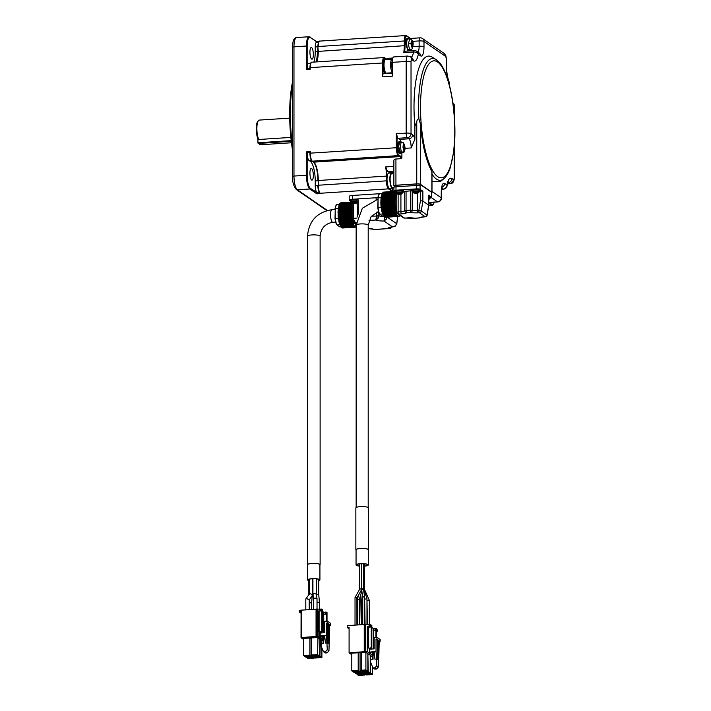 <?xml version="1.0" encoding="UTF-8"?>
<svg xmlns="http://www.w3.org/2000/svg" width="711" height="711" viewBox="0 0 711 711"><rect width="100%" height="100%" fill="white"/><g stroke="black" fill="none" stroke-linecap="round" stroke-linejoin="round"><path stroke-width="1.07" d="M392.232 73.189L383.451 73.757A3.884 1.111 86.3 0 0 382.562 76.85L382.562 62.977A6.808 1.946 -93.7 0 1 384.118 57.555A6.808 1.946 -93.7 0 1 384.553 57.698L385.975 58.675A15.553 4.444 86.3 0 0 386.971 58.995A15.553 4.444 86.3 0 0 388.153 58.311A3.884 1.111 86.3 0 0 387.726 59.422M413.304 60.719L411.882 59.742A3.884 3.635 124.6 0 0 410.371 56.773L411.793 57.751A3.884 3.635 124.6 0 1 413.304 60.719A19.437 5.555 86.3 0 0 418.29 54.267A3.884 2.462 -169.6 0 0 413.571 52.001L403.724 52.632L404.657 51.494A16.14 4.613 86.3 0 0 405.003 45.806L405.003 41.051L404.275 40.971A6.808 1.946 -93.7 0 1 405.83 35.55L319.843 41.087A6.808 1.946 -93.7 0 0 318.288 46.508L404.275 40.971L404.275 45.717L405.003 45.806M411.145 57.307A15.553 4.444 86.3 0 0 413.571 52.001A3.884 1.111 -93.7 0 1 414.317 50.632L405.021 51.228A3.884 1.111 86.3 0 0 404.657 51.494M411.882 59.742A2.915 0.835 86.3 0 0 411.029 61.999A3.884 0.818 180 0 0 406.177 61.457L392.232 62.355L392.232 76.228L382.562 76.85M392.232 62.355A6.808 1.946 -93.7 0 1 393.787 56.933L407.732 56.036A6.808 1.946 -93.7 0 0 406.177 61.457L406.177 133.099A3.884 0.818 -0 0 1 411.029 133.65L411.029 61.999M412.576 41.354L419.135 40.927A3.884 1.111 -93.7 0 1 420.014 37.834L410.469 38.447L406.594 35.781A0.587 0.542 124.6 0 1 406.825 36.225L410.371 38.67M449.21 84.369L449.21 83.143A3.884 2.8 -21.6 0 0 449.103 81.943C447.415 77.455 446.526 71.695 446.428 64.674A3.884 0.818 180 0 0 446.259 64.434L446.259 59.68A2.915 0.835 86.3 0 0 445.406 56.24A3.884 3.635 -55.4 0 0 443.895 53.281L422.476 38.51A3.884 3.635 124.6 0 1 423.987 41.478L423.987 46.793A11.66 3.333 -93.7 0 1 420.574 55.849L418.29 54.267A3.884 3.635 -55.4 0 0 416.779 51.308A3.884 3.884 0 0 0 414.317 50.632M431.995 172.222L431.87 171.493A60.062 17.162 -93.7 0 1 420.397 123.883L418.912 119.021C417.997 118.684 417.277 119.51 416.753 121.51L414.895 126.345L414.895 139.214L411.18 147.95L405.101 148.341M414.895 126.345A63.67 18.193 -93.7 0 1 432.217 57.147L436.012 59.484A61.03 17.437 -93.7 0 0 418.903 119.013M431.995 174.186A61.03 17.437 -93.7 0 0 436.403 179.065A61.03 17.437 -93.7 0 0 443.7 178.87L440.233 181.678L431.995 181.421M401.884 152.785L401.884 158.029A16.14 4.613 86.3 0 0 400.293 156.002L398.871 155.025A6.221 1.778 -93.7 0 1 397.049 147.692L397.049 135.819L396.32 133.739L406.177 133.099A3.884 1.111 -93.7 0 0 407.314 137.685A3.884 3.635 -55.4 0 0 411.029 133.65L412.62 134.743A11.66 3.333 -93.7 0 1 414.895 139.214M393.992 161.201C393.592 159.939 394.241 159.211 395.929 159.015L401.324 158.669L401.884 158.029M394.303 186.211L393.992 185.998A2.915 0.613 -0 0 1 393.867 185.82A2.915 0.613 -0 0 1 395.929 185.233L416.753 183.891L416.753 121.51M397.049 135.819A3.884 1.111 86.3 0 0 398.018 138.281L407.314 137.685L408.905 138.787A7.777 2.222 -93.7 0 1 411.18 147.95M389.912 173.004A7.777 2.222 86.3 0 0 389.53 172.631L387.877 171.493A7.777 2.222 -93.7 0 1 386.393 168.649A15.944 4.55 -93.7 0 1 386.917 176.15L386.429 176.097A15.553 4.444 86.3 0 0 385.629 166.934L386.393 168.64M428.751 202.511L437.789 201.933A3.884 1.111 -93.7 0 1 437.541 201.853A3.884 3.635 -55.4 0 0 441.255 197.809L431.995 191.428M437.789 201.933A3.884 3.884 0 0 0 441.424 198.049A3.884 0.818 180 0 0 441.255 197.809L441.255 192.494A11.66 3.333 -93.7 0 1 444.668 183.438L446.952 185.02A3.884 2.462 10.4 0 1 447.059 185.962L448.419 181.829L447.219 182.292M441.629 189.259L443.486 189.135A3.884 1.111 -93.7 0 1 443.237 189.055L441.638 189.162M454.382 116.897L454.382 105.886A3.884 0.818 180 0 0 454.213 105.646L454.213 114.667M401.057 142.12A7.777 2.222 86.3 0 0 399.609 139.383L398.018 138.281M431.559 192.717A2.915 0.613 180 0 0 431.995 192.388A2.915 0.613 180 0 0 431.87 192.21L420.397 184.3A2.915 0.613 180 0 0 416.753 183.891M447.983 182.629L448.223 182.611A3.884 3.635 -55.4 0 0 451.938 178.568A19.437 5.555 86.3 0 0 446.952 185.02A3.884 3.635 124.6 0 1 443.237 189.055L441.815 188.077M454.382 105.886A3.884 3.884 0 0 0 452.889 102.819A3.884 3.635 124.6 0 1 454.213 105.646L453.183 104.935M446.259 64.434A19.437 5.555 86.3 0 0 449.21 83.143A3.884 0.818 0 0 1 449.379 83.383A3.884 3.884 0 0 0 449.103 81.943M412.922 46.65L419.135 46.251L419.135 40.927A3.884 0.818 0 0 1 423.987 41.478L445.406 56.24M409.42 50.943A7.777 2.222 86.3 0 0 409.669 49.574M316.91 41.771L318.608 42.118M318.59 42.145L316.555 42.269A5.83 1.662 86.3 0 0 315.231 46.917L315.231 51.672L317.879 51.494M313.827 62.079A16.522 4.719 86.3 0 0 315.231 51.672M307.294 68.887A5.83 1.662 -93.7 0 1 308.601 63.395L310.636 63.261M309.952 68.727L310.334 69.145L306.432 69.402L309.934 68.736L309.925 67.741L309.925 68.718L307.108 68.896M309.934 52.161A5.83 1.662 86.3 0 0 312.013 59.155A5.83 1.662 86.3 0 0 313.302 53.227A5.83 1.662 86.3 0 0 311.267 47.513A5.83 1.662 86.3 0 0 309.934 52.161M309.925 152.35L307.294 152.625A5.83 1.662 86.3 0 0 308.983 160.437L310.396 161.415A16.522 4.719 -93.7 0 1 315.231 180.896L315.231 185.642A5.83 1.662 86.3 0 0 317.213 192.637L310.396 188.397A11.083 3.164 -93.7 0 1 307.161 175.333L307.161 152.527L306.432 151.878L310.334 151.621L310.334 153.149L397.049 147.692M309.952 153.229L310.334 151.621M292.603 84.405A68.043 19.437 86.3 0 0 290.31 113.813A68.043 19.437 86.3 0 0 292.603 146.386M349.901 200.875L349.412 200.538A4.861 1.022 -0 0 1 349.199 200.235L349.199 196.432A4.861 1.022 0 0 1 352.638 195.454L379.576 193.721M309.934 173.102A5.83 1.662 86.3 0 0 312.013 180.096A5.83 1.662 86.3 0 0 313.302 174.168A5.83 1.662 86.3 0 0 311.267 168.454A5.83 1.662 86.3 0 0 309.934 173.102M309.925 152.456L307.294 152.625M292.603 150.616A67.065 19.161 -93.7 0 1 292.603 81.578M392.303 191.552L388.419 188.868L320.279 193.259A6.808 1.946 -93.7 0 1 318.288 185.233L317.879 185.349C317.844 188.815 318.528 191.419 319.95 193.17A0.587 0.542 -55.4 0 0 320.279 193.259L320.128 193.241M319.683 192.939L317.213 193.099L316.83 193.819L309.845 189.002L297.385 189.801A11.66 3.333 -93.7 0 1 293.972 176.052L306.432 175.253L306.432 151.878M386.917 176.15L386.917 180.905L386.429 180.852L386.429 176.097L318.288 180.487L318.288 185.233L386.429 180.852A6.808 1.946 -93.7 0 0 388.419 188.868L388.793 188.468L392.89 191.295A5.83 1.662 -93.7 0 1 392.063 188.451M392.89 191.295L393.13 192.121M317.213 192.637L319.337 192.503M290.861 137.419L258.751 139.489A10.692 3.057 -93.7 0 1 256.875 128.602A10.692 3.057 -93.7 0 1 258.431 120.63A10.692 3.057 -93.7 0 1 259.311 120.088L289.706 118.133M258.751 139.489L257.933 138.743A9.723 2.773 -93.7 0 1 256.236 129.402A9.723 2.773 -93.7 0 1 257.649 121.617L258.431 120.63M257.933 138.743L257.933 142.769L291.208 140.627M257.933 142.769L260.03 144.786L291.466 142.76M291.288 141.32L258.102 143.453M407.332 38.67C406.301 38.287 405.732 39.798 405.634 43.193L407.705 50.188L408.265 50.01C406.07 48.846 406.07 36.741 408.265 38.607L408.585 38.927M431.897 202.315L432.83 202.253M384.704 73.668A7.777 2.222 -93.7 0 1 382.794 65.092A7.777 2.222 -93.7 0 1 384.562 58.649L385.495 58.586A7.777 2.222 -93.7 0 1 385.993 58.746A7.777 2.222 -93.7 0 1 386.633 59.493M409.269 49.601L408.638 50.126M406.959 38.545L408.265 38.607M385.638 73.615A7.777 2.222 -93.7 0 1 383.727 65.03A7.777 2.222 -93.7 0 1 385.495 58.586M408.265 49.53C406.461 48.624 406.141 38.741 407.918 38.972L409.776 38.856L408.558 43.113C408.656 46.348 409.172 48.446 410.123 49.415L408.265 49.53M392.232 72.255A6.808 1.946 -93.7 0 1 390.579 64.737A6.808 1.946 -93.7 0 1 392.125 59.137L385.558 59.564A6.808 1.946 86.3 0 0 384.02 65.723A6.808 1.946 86.3 0 0 385.993 73.002A6.808 1.946 86.3 0 0 386.429 73.144L392.232 72.771M392.232 69.189A5.901 1.689 -93.7 0 1 392.294 60.755M411.198 43.024L411.776 41.309L412.193 41.602L412.762 43.913L412.193 46.828L411.198 44.224L411.776 42.18M412.504 45.122L411.776 45.984M410.905 44.029L412.762 43.913M399.378 141.889C398.347 141.507 397.778 143.018 397.68 146.413C397.778 149.941 398.347 152.234 399.378 153.292L400.684 153.345L398.604 146.35L399.938 141.702L400.631 142.147M431.559 193.845L431.559 192.361A2.72 0.578 180 0 0 431.444 192.192L420.077 184.362A2.72 0.578 180 0 0 416.682 183.98L396.231 185.295A2.72 0.578 180 0 0 394.303 185.847L394.303 187.073M401.315 152.821L400.684 153.345M420.272 190.957L422.867 191.223L420.077 189.304A2.915 0.613 180 0 0 416.442 188.895L395.991 190.21A2.915 0.613 180 0 0 393.921 190.797A2.915 0.613 180 0 0 394.054 190.975L394.605 191.357M422.867 191.223L422.867 201.106L421.268 211.025L418.859 210.438L420.441 200.671L422.867 201.106L428.662 205.106L428.662 195.223L431.444 197.134A2.915 0.613 0 0 1 431.568 197.311A2.915 0.613 0 0 1 430.866 197.711M403.27 142.484L405.11 148.164C404.79 151.514 403.928 153.034 402.515 152.741L400.657 152.865C398.711 153.318 397.982 141.987 399.964 142.191L403.27 142.484L404.026 143.96C405.314 147.061 405.314 149.283 404.026 150.616L402.168 152.634C400.151 151.567 400.151 140.467 402.168 142.182M393.921 190.797L393.921 187.375A2.915 0.613 -0 0 1 395.991 186.789L416.442 185.473A2.915 0.613 0 0 1 420.077 185.882L420.077 184.362M431.444 197.134L431.444 193.712A2.915 0.613 0 0 1 431.568 193.899L431.568 197.311M403.91 191.748A5.635 1.191 180 0 0 404.746 191.357L411.456 190.788M420.663 190.566L420.663 189.997A4.666 0.987 180 0 0 420.459 189.704A4.666 0.987 180 0 0 414.637 189.055A4.666 0.987 180 0 0 411.331 189.997L411.331 190.566A4.666 0.987 -0 0 1 414.637 189.624A4.666 0.987 0 0 1 420.459 190.272A4.666 0.987 0 0 1 420.663 190.566A4.666 0.987 0 0 1 419.401 191.232M403.937 191.641L403.937 191.072A4.666 0.987 180 0 0 403.732 190.779A4.666 0.987 180 0 0 397.902 190.13A4.666 0.987 180 0 0 394.605 191.072L394.605 191.641A4.666 0.987 -0 0 1 397.902 190.699A4.666 0.987 -0 0 1 403.732 191.357A4.666 0.987 0 0 1 403.937 191.641A4.666 0.987 0 0 1 402.666 192.317M428.626 205.337L427.062 215.024A1.946 1.813 124.6 0 1 425.231 216.731L420.13 217.522M428.751 196.787A4.666 0.987 -0 0 1 430.688 197.329A4.666 0.987 0 0 1 430.893 197.614L430.893 197.045A4.666 0.987 180 0 0 430.688 196.76A4.666 0.987 180 0 0 428.751 196.218M412.22 191.135L412.22 210.26L410.345 210.172L410.345 190.788M396.747 193.934L396.747 212.162A1.946 1.946 0 0 0 397.591 213.762A1.946 1.813 -55.4 0 1 396.836 212.278L398.124 211.771A1.946 0.551 86.3 0 0 398.693 214.064L401.484 213.887A1.946 0.551 -93.7 0 1 400.915 211.594L398.124 211.771L398.124 194.236M406.061 191.063L406.061 210.447L404.746 210.74L404.746 191.357M412.602 191.232A4.666 0.987 0 0 1 411.536 190.85A4.666 0.987 -0 0 1 411.331 190.566M395.867 192.317A4.666 0.987 0 0 1 394.809 191.926A4.666 0.987 -0 0 1 394.605 191.641L383.016 192.37L382.874 192.939M428.751 195.338L428.751 205.212L427.151 215.14L421.268 211.025A1.946 1.813 124.6 0 1 419.428 212.731L425.231 216.731A1.946 0.551 -93.7 0 0 425.356 216.766A1.946 1.946 0 0 0 427.151 215.14L427.027 215.22M430.893 197.614A4.666 0.987 0 0 1 429.631 198.289M414.824 218.206A1.946 0.551 -93.7 0 1 414.709 218.259A1.946 0.551 -93.7 0 1 414.584 218.224A1.946 1.28 100.8 0 1 414.22 218.233L404.497 218.064A1.946 1.813 124.6 0 1 403.395 217.762A1.946 1.946 0 0 0 404.621 218.099A1.946 0.551 86.3 0 0 404.737 218.046M403.395 217.762L397.591 213.762A1.946 1.813 -55.4 0 0 398.693 214.064L404.497 218.064A1.946 0.551 86.3 0 0 404.621 218.099L407.972 217.886M399.164 214.846L398.933 214.864A0.587 0.542 124.6 0 1 398.604 214.775L399.458 215.362A0.587 0.542 -55.4 0 0 399.786 215.451L400.017 215.433M396.747 211.176A9.136 2.613 -93.7 0 1 395.2 202.013A9.136 2.613 -93.7 0 1 396.747 194.974M398.373 214.331L398.373 214.304A0.587 0.542 124.6 0 0 398.604 214.775M418.219 212.802A1.946 0.551 86.3 0 1 417.65 210.509A5.635 1.191 0 0 1 412.22 210.26A1.946 1.28 100.8 0 1 410.914 212.465A7.581 1.6 180 0 0 418.219 212.802L419.428 212.731A1.946 0.551 -93.7 0 1 418.859 210.438L417.65 210.509L417.65 193.081M401.484 213.887A7.581 1.6 180 0 0 406.63 212.74A1.946 1.849 -130.5 0 1 404.746 210.74A5.635 1.191 180 0 1 400.915 211.594L400.915 194.156M412.602 191.712A3.404 0.72 180 0 1 415.5 191.01A3.404 0.72 180 0 1 419.25 191.508A3.404 0.72 180 0 1 419.401 191.712L419.401 190.566A3.404 0.72 180 0 0 419.25 190.352A3.404 0.72 180 0 0 415.5 189.855A3.404 0.72 180 0 0 412.602 190.566L413.127 192.663L413.998 193.01A2.728 0.578 0 0 1 413.678 192.921L413.651 192.912A2.755 0.578 -0 0 1 413.367 192.779A2.755 0.578 -0 0 1 413.251 192.637L413.278 192.645A2.728 0.578 0 0 1 414.575 192.13L414.566 192.112A2.755 0.578 0 0 1 415.873 192.032L415.882 192.05A2.728 0.578 0 0 1 418.326 192.326L418.352 192.308A2.755 0.578 0 0 1 418.637 192.441A2.755 0.578 0 0 1 418.663 192.468A2.755 0.578 0 0 1 418.752 192.583L417.872 191.899M395.867 192.797A3.404 0.72 180 0 1 398.764 192.086A3.404 0.72 180 0 1 402.524 192.583A3.404 0.72 180 0 1 402.666 192.797L402.666 191.641A3.404 0.72 180 0 0 402.524 191.428A3.404 0.72 180 0 0 398.764 190.93A3.404 0.72 180 0 0 395.867 191.641L396.391 193.739L397.262 194.085A2.728 0.578 0 0 1 396.942 193.996L396.916 193.987A2.755 0.578 -0 0 1 396.631 193.854A2.755 0.578 -0 0 1 396.516 193.712L396.542 193.721A2.728 0.578 -0 0 1 397.849 193.205L397.84 193.196A2.755 0.578 0 0 1 399.138 193.108L399.138 193.108A2.728 0.578 0 0 1 401.591 193.401L401.617 193.383A2.755 0.578 0 0 1 401.902 193.516A2.755 0.578 0 0 1 401.937 193.543A2.755 0.578 0 0 1 402.017 193.659L401.137 192.974M423.436 216.846A7.581 1.6 180 0 0 418.868 217.948A1.946 0.551 86.3 0 0 418.992 217.984L414.709 218.259A1.946 1.946 0 0 1 414.22 218.233A1.946 1.28 100.8 0 1 413.909 218.108M407.865 217.842A7.581 1.6 180 0 1 414.584 218.224L418.868 217.948A1.946 1.849 49.5 0 0 420.085 217.557A1.946 1.946 0 0 1 418.992 217.984A1.946 0.551 86.3 0 0 419.09 217.939M428.751 198.289A3.404 0.72 180 0 1 429.48 198.556A3.404 0.72 180 0 1 429.631 198.769L429.631 197.614A3.404 0.72 180 0 0 429.48 197.4A3.404 0.72 180 0 0 428.751 197.134M403.821 148.883L403.244 147.444L403.821 144.529L404.808 147.133L404.239 150.048L403.821 148.883M403.244 146.244L403.821 145.399M404.55 148.341L404.239 149.177M399.538 215.406L398.782 216.455L396.996 215.22L394.649 207.585L394.25 199.213L395.814 192.299M382.011 193.872L395.405 193.01L381.967 193.987L381.869 194.983L395.254 194.121M402.95 147.248L404.808 147.133M398.782 216.455L385.318 217.202M383.549 192.157L394.605 191.437L383.496 192.343M382.34 193.854L382.482 192.965L395.272 192.148L382.482 192.965M391.21 215.593L383.593 216.091L382.98 214.909L381.558 210.172L380.847 204.128L381.016 198.218L381.869 194.983M384.216 216.811L397.565 215.948L384.198 216.819L383.958 216.064M384.162 216.802L397.538 215.886M398.16 216.357L384.802 217.237L384.615 216.793M417.117 192.663L417.117 193.134A2.755 0.578 0 0 1 416.131 193.188L416.122 193.196A8.967 2.56 86.3 0 1 415.864 193.232L415.766 192.032M401.137 193.552L401.137 193.943A8.967 8.39 -55.4 0 0 401.991 193.676L402.017 193.659M400.382 194.219A2.755 0.578 0 0 1 399.395 194.272L399.031 193.108M428.751 199.427A2.755 0.578 0 0 1 428.857 199.489A2.755 0.578 0 0 1 428.893 199.515A2.755 0.578 0 0 1 428.973 199.631L428.102 198.947M416.131 193.188L415.864 192.263M413.811 192.761L413.651 192.912A8.967 8.39 -55.4 0 0 414.522 193.081L415.864 193.232A8.994 8.994 0 0 1 413.998 193.01M414.575 192.13A8.967 2.56 86.3 0 0 414.842 192.53L414.131 192.814A8.967 8.39 124.6 0 1 413.278 192.645M414.842 192.086L414.131 192.814M418.326 192.326A8.967 8.39 -55.4 0 1 417.473 192.592L416.139 192.45A8.967 2.56 -93.7 0 1 415.882 192.05M417.872 192.477L417.872 192.868A8.967 8.39 -55.4 0 0 418.726 192.592A2.728 0.578 0 0 1 418.006 193.01A2.728 0.578 0 0 1 417.419 193.108A8.967 2.56 86.3 0 1 417.286 193.143A8.994 8.994 0 0 0 418.006 193.01L419.401 191.712M417.161 193.152L417.872 192.868L417.161 193.152A8.967 2.56 86.3 0 0 417.286 193.143M397.849 193.205A8.967 2.56 86.3 0 0 398.107 193.605L397.396 193.89A8.967 8.39 124.6 0 1 396.542 193.721M398.107 193.161L397.396 193.89M401.591 193.401A8.967 8.39 -55.4 0 1 400.746 193.676L399.404 193.525A8.967 2.56 -93.7 0 1 399.147 193.125M400.426 194.227L401.137 193.943L400.426 194.227A8.967 2.56 86.3 0 0 400.551 194.219A8.967 2.56 86.3 0 0 400.693 194.192A2.728 0.578 0 0 0 401.271 194.085A2.728 0.578 0 0 0 401.991 193.676M396.942 193.996A8.967 8.39 -55.4 0 0 397.796 194.165L399.129 194.307A8.967 2.56 86.3 0 0 399.138 194.307A8.967 2.56 86.3 0 0 399.386 194.272M382.394 193.463L379.656 193.641A11.66 3.333 -93.7 0 0 379.434 193.881A11.66 3.333 -93.7 0 0 378.074 197.845L394.649 196.796M382.829 213.967L379.656 214.162A11.66 3.333 86.3 0 1 378.074 207.781L378.074 197.845L377.817 207.799L381.256 207.576M377.817 207.799A11.278 3.217 -93.7 0 0 379.31 213.824L382.625 216.215L383.976 216.126M379.274 194.094A11.278 3.217 86.3 0 0 379.123 194.272A11.278 3.217 86.3 0 0 377.817 198.031M356.051 550.074A6.319 1.333 0 0 1 355.856 549.745L355.856 507.93A6.319 1.333 0 0 1 360.086 506.676A6.319 1.333 0 0 1 367.107 507.103A6.319 1.333 -0 0 1 368.494 507.93L368.494 549.745A6.319 1.333 -0 0 1 368.298 550.074M355.856 549.745A6.319 1.333 0 0 1 360.086 548.483A6.319 1.333 0 0 1 367.107 548.91A6.319 1.333 -0 0 1 368.494 549.745M359.73 566.125A6.123 1.289 -0 0 1 357.402 565.752A6.123 1.289 0 0 1 356.051 564.943L356.051 549.745A6.123 1.289 0 0 1 360.148 548.528A6.123 1.289 0 0 1 366.956 548.936A6.123 1.289 0 0 1 368.298 549.745L368.298 564.943A6.123 1.289 -0 0 1 364.627 566.125M356.051 564.943A6.123 1.289 0 0 1 360.148 563.725A6.123 1.289 0 0 1 366.956 564.134A6.123 1.289 -0 0 1 368.298 564.943M359.73 566.018A5.635 1.191 -0 0 1 357.784 565.689A5.635 1.191 0 0 1 356.54 564.943A5.635 1.191 0 0 1 360.308 563.823A5.635 1.191 0 0 1 366.574 564.205A5.635 1.191 -0 0 1 367.818 564.943A5.635 1.191 -0 0 1 364.627 566.018M363.33 590.068L364.583 589.792M363.49 563.787L363.49 589.135L364.627 597.196L363.463 596.813L362.726 597.364L361.588 589.286L362.334 588.735C363.552 588.841 363.712 589.143 362.814 589.65M359.73 589.117L360.406 588.868C361.641 589.232 361.855 589.535 361.028 589.775M361.632 589.561L356.931 598.022M362.832 589.401L364.014 589.392M359.775 600.946L361.597 601.097M367.471 600.715L369.293 600.333M364.627 597.196L364.627 624.294M355.029 625.12L355.029 597.578L355.696 597.32C356.94 597.693 357.153 597.995 356.327 598.235M356.931 624.996L356.904 598.067M365.116 599.106L366.938 598.706M357.42 599.32L359.242 599.489M371.826 627.449L373.159 628.364L373.346 630.39L373.346 648.93M376.519 637.323L376.519 628.72L373.159 628.364M376.519 631.181L377.123 631.599L377.123 629.697L376.519 629.279M349.092 628.808L347.235 627.52L347.235 625.627L364.236 624.525M365.17 624.258L365.17 651.623L364.236 651.676L364.236 624.311L369.169 624.214L371.826 625.484L371.826 647.339A0.969 0.907 124.6 0 1 370.902 648.352L368.654 648.068L368.654 627.155L367.311 626.231L367.311 651.694L369.693 653.338A1.36 1.271 124.6 0 1 371 651.925L376.021 651.605L376.759 659.053L374.901 659.168L374.155 651.72M369.693 648.423L369.693 653.338L373.035 655.649M372.2 652.36L372.2 655.062A1.36 1.271 124.6 0 1 373.319 653.676M373.159 630.266L375.026 630.142L373.346 630.39M375.026 628.248L375.026 630.142M375.212 628.373L375.212 630.275M375.95 637.358L375.95 628.328M377.123 631.599L376.519 631.635M373.035 657.32L372.564 657.355M364.236 651.676L349.092 652.867L349.092 627.404L347.235 627.52M365.454 624.454L365.17 651.623M367.311 651.694L365.454 651.818M367.311 626.231L369.169 626.115L369.169 624.214M370.52 625.138L370.52 627.04L369.169 626.115M370.902 648.352L368.654 648.068M370.333 647.952A0.969 0.907 -55.4 0 0 371.258 646.948L371.258 625.093M370.52 627.04L368.654 627.155M349.092 652.867L351.794 654.733M368.254 653.898L370.218 655.249L370.218 672.917L368.254 671.566L367.863 653.622L367.863 671.3L365.898 669.949L361.348 670.242L361.348 652.565L358.202 652.769L358.202 670.446L351.794 670.855L351.794 653.178L358.202 652.769M372.564 659.319L372.564 656.866L370.218 655.249M361.348 652.565L365.898 652.271L367.863 653.622M369.72 648.423A0.969 0.907 124.6 0 0 370.627 649.099L374.155 648.876L374.155 637.474L376.946 637.287L380.127 639.482L380.127 641.384L379.203 641.446L378.821 657.08M373.319 654.502A1.36 1.271 -55.4 0 0 372.875 655.533M376.946 637.287L376.946 639.189L376.021 639.251L376.021 651.605M370.475 649.099A0.969 0.907 124.6 0 1 370.378 648.681L369.978 648.405M374.208 652.236L371 651.925M370.378 653.809A1.36 1.271 124.6 0 1 371.684 652.396M370.609 655.515L370.609 673.193L372.564 674.543L372.564 666.829M372.564 674.543L366.147 674.952L364.192 673.308M364.867 674.072L364.867 675.041L358.451 675.45L357.064 674.49L357.064 673.77M354.14 672.179L356.104 673.832L362.512 673.415L362.512 672.446M351.794 670.855L353.749 672.206L360.166 671.797L360.166 670.828M365.898 669.949L365.898 652.271M378.821 658.128L378.252 657.737L378.252 640.096L377.328 640.149L377.328 659.444L377.897 659.835L378.821 658.128L378.821 640.487L380.127 641.384M376.946 639.189L378.252 640.096M378.67 658.404L378.465 666.971L376.759 665.798L376.759 659.053M377.328 640.149L376.021 639.251M368.254 671.566L361.837 671.984L363.801 673.335L370.218 672.917M368.44 672.295A2.524 0.533 -0 0 1 368.556 672.455A2.524 0.533 -0 0 1 366.396 672.979A2.524 0.533 -0 0 1 363.605 672.606A2.524 0.533 0 0 1 363.499 672.455A2.524 0.533 0 0 1 365.65 671.922A2.524 0.533 0 0 1 368.44 672.295M361.837 671.424L361.837 671.984M370.609 673.193L364.192 673.601M370.795 673.912A2.524 0.533 -0 0 1 370.902 674.072A2.524 0.533 -0 0 1 368.751 674.597A2.524 0.533 -0 0 1 365.961 674.224A2.524 0.533 0 0 1 365.854 674.072A2.524 0.533 0 0 1 368.005 673.548A2.524 0.533 0 0 1 370.795 673.912M363.481 673.113L363.481 674.081L358.353 673.681M364.867 675.041L363.481 674.081M357.064 674.49L358.353 673.975M363.099 674.41A2.524 0.533 -0 0 1 363.205 674.57A2.524 0.533 -0 0 1 361.055 675.095A2.524 0.533 -0 0 1 358.264 674.721A2.524 0.533 0 0 1 358.157 674.57A2.524 0.533 0 0 1 360.308 674.037A2.524 0.533 0 0 1 363.099 674.41M362.512 673.415L360.557 672.064L360.557 671.095M354.14 672.473L360.557 672.064M360.744 672.793A2.524 0.533 -0 0 1 360.859 672.944A2.524 0.533 -0 0 1 358.7 673.477A2.524 0.533 -0 0 1 355.909 673.104A2.524 0.533 0 0 1 355.802 672.944A2.524 0.533 0 0 1 357.953 672.419A2.524 0.533 0 0 1 360.744 672.793M358.202 670.446L360.166 671.797M358.397 671.166A2.524 0.533 -0 0 1 358.504 671.326A2.524 0.533 -0 0 1 356.353 671.851A2.524 0.533 -0 0 1 353.563 671.477A2.524 0.533 0 0 1 353.447 671.326A2.524 0.533 0 0 1 355.607 670.802A2.524 0.533 0 0 1 358.397 671.166M360.059 652.654L360.059 670.749L361.348 670.242M360.059 670.749L363.303 671.593L367.863 671.3M366.094 670.677A2.524 0.533 -0 0 1 366.201 670.828A2.524 0.533 -0 0 1 364.05 671.353A2.524 0.533 -0 0 1 361.259 670.988A2.524 0.533 0 0 1 361.144 670.828A2.524 0.533 0 0 1 363.303 670.304A2.524 0.533 0 0 1 366.094 670.677M374.493 655.107L373.035 655.204L373.035 659.293L370.618 659.444L370.618 662.297L373.035 667.94L374.741 669.113L376.599 668.989L378.465 666.971M374.155 644.513L373.444 648.921M377.328 659.444L378.252 657.737M373.035 667.94L374.901 667.816L376.599 668.989M374.901 667.816L376.759 665.798M373.319 652.289L373.319 655.187M392.463 188.424L389.797 188.593A7.777 2.222 -93.7 0 1 387.024 179.27A7.777 2.222 -93.7 0 1 388.801 173.075L391.477 172.906M392.73 173.795L391.592 172.889C390.508 173.093 389.921 175.164 389.815 179.092C390.063 184.789 390.988 187.9 392.588 188.433L393.601 187.375M393.867 173.724L391.654 173.866A6.808 1.946 86.3 0 0 390.152 180.781A6.808 1.946 86.3 0 0 392.525 187.446L393.93 187.357M349.199 200.235A4.861 1.022 -0 0 1 352.638 199.258L377.888 197.631M356.149 225.698A0.587 0.542 124.6 0 1 355.633 225.156L355.633 223.458L356.993 223.307M353.678 221.636A9.527 2.72 86.3 0 0 355.624 224.054M358.611 214.127L358.033 198.911L357.002 199.32M356.958 199.782A3.884 0.818 180 0 0 352.647 199.471A3.884 0.818 180 0 0 349.892 200.253L349.892 200.822A3.884 0.818 -0 0 1 352.647 200.04A3.884 0.818 -0 0 1 356.975 200.36M376.137 199.587L376.066 197.747L377.843 197.889M396.738 223.583L395.44 225.867L392.41 226.827L395.254 226.142A1.555 0.773 -123.3 0 0 395.44 225.867M371.444 216.162L378.661 216.037L378.679 215.531L376.741 215.513L375.755 220.037A8.265 1.742 180 0 0 383.958 220.997L392.41 226.827A8.265 1.742 180 0 0 388.144 228.587L374.19 229.582L372.742 229.191M373.844 229.306L372.724 229.182M356.264 222.756L354.025 221.903L352.105 218.606L352.105 203.337M356.149 226.649L355.384 227.067L354.194 225.911L352.185 220.206L351.394 212.118L352.105 206.11L338.712 206.981L339.209 204.564L352.105 203.737L339.209 204.564M350.381 201.222A3.884 0.818 0 0 1 350.061 201.062A3.884 0.818 -0 0 1 349.892 200.822M385.069 217.219L383.958 220.997L386.135 219.45L386.997 217.211M387.264 217.193L396.72 223.707A1.555 0.453 9.6 0 1 396.782 223.867L396.782 223.867A1.555 0.453 9.6 0 1 396.667 224.009M392.41 226.827L394.721 226.151M368.2 228.524A8.265 1.742 180 0 1 374.368 229.475L388.144 228.587L390.579 228.035L391.743 227.04M390.055 228.293A1.555 0.782 -113.7 0 0 390.348 228.267A1.555 0.782 -113.7 0 0 390.579 228.035A3.884 3.635 -55.4 0 0 391.45 227.093M356.655 222.792C354.789 222.303 353.802 220.801 353.696 218.277L352.105 218.606L354.025 221.903M340.756 202.848L350.407 202.217L340.693 203.035M340.071 203.639L340.214 203.07L350.479 202.422L340.214 203.07M339.538 204.546L339.689 203.657L350.932 202.946L339.689 203.657M354.194 225.911L340.8 226.782L339.165 222.659L338.214 217.113L338.045 210.98L338.712 206.981M348.408 226.285L354.185 225.911M354.789 226.658L341.396 227.52L341.156 226.756M341.369 227.493L354.736 226.578M341.955 227.884L355.349 227.022L341.813 227.493M357.029 201.764A3.404 0.72 180 0 0 353.269 201.266A3.404 0.72 180 0 0 350.381 201.977L350.381 200.822A3.404 0.72 0 0 1 353.198 200.12A3.404 0.72 0 0 1 356.984 200.582M369.018 220.472L375.755 220.037L377.399 218.944A1.555 1.058 -145.1 0 1 376.279 218.819M378.661 216.037L377.399 218.944A3.884 3.635 124.6 0 0 378.972 215.735L378.528 211.469M386.135 219.45A1.555 0.915 -151.5 0 1 384.775 219.29A3.884 1.111 -93.7 0 1 384.447 216.802M394.934 226.205A1.555 0.773 -123.3 0 0 395.254 226.142L396.782 223.867L397.716 216.517M339.591 204.164L336.854 204.333A11.66 3.333 -93.7 0 0 336.632 204.572A11.66 3.333 -93.7 0 0 335.272 208.536L338.463 208.332M353.42 223.841L336.854 224.863A11.66 3.333 86.3 0 1 335.272 218.481L335.272 208.536L335.014 218.49L338.454 218.277M335.014 218.49A11.278 3.217 -93.7 0 0 336.507 224.525L339.822 226.907L341.173 226.827M354.896 202.919L354.896 203.399A2.755 0.578 0 0 1 353.909 203.453A8.967 2.56 -93.7 0 1 353.651 203.497L352.309 203.346A8.967 8.39 124.6 0 1 351.456 203.177L351.43 203.177A2.755 0.578 -0 0 1 351.145 203.044A2.755 0.578 -0 0 1 351.03 202.902L351.056 202.911A8.967 8.39 -55.4 0 0 351.909 203.07L352.62 202.795A8.967 2.56 -93.7 0 1 352.363 202.395L352.354 202.377A2.755 0.578 0 0 1 353.651 202.297L353.66 202.306A8.967 2.56 86.3 0 0 353.918 202.706L355.26 202.857A8.967 8.39 -55.4 0 0 356.104 202.582L356.131 202.573A2.755 0.578 0 0 1 356.415 202.706A2.755 0.578 0 0 1 356.451 202.733A2.755 0.578 0 0 1 356.531 202.848L355.651 202.155M353.909 203.453L353.545 202.297M336.481 204.786A11.278 3.217 86.3 0 0 336.321 204.972A11.278 3.217 86.3 0 0 335.014 208.732M351.909 203.07L352.62 202.351M356.504 202.857A8.967 8.39 124.6 0 1 355.651 203.133L354.94 203.408A8.967 2.56 86.3 0 0 355.065 203.408A8.967 2.56 86.3 0 0 355.207 203.373A2.728 0.578 0 0 0 355.784 203.275A2.728 0.578 0 0 0 356.504 202.857M355.651 202.742L354.94 203.408M351.456 203.177A2.728 0.578 0 0 0 351.776 203.275A8.994 8.994 0 0 0 353.651 203.497A8.967 2.56 -93.7 0 1 353.643 203.497L353.643 202.519M307.676 565.049A6.319 1.333 0 0 1 307.481 564.721A6.319 1.333 0 0 1 308.912 563.876A6.319 1.333 -0 0 1 315.924 563.467A6.319 1.333 -0 0 1 320.119 564.721A6.319 1.333 -0 0 1 319.923 565.049M308.832 580.683A6.123 1.289 0 0 1 307.676 579.927L307.676 564.721A6.123 1.289 0 0 1 309.063 563.903A6.123 1.289 -0 0 1 315.862 563.503A6.123 1.289 -0 0 1 319.923 564.721L319.923 579.927A6.123 1.289 -0 0 1 318.768 580.683M307.676 579.927A6.123 1.289 0 0 1 309.063 579.11A6.123 1.289 -0 0 1 315.862 578.71A6.123 1.289 -0 0 1 319.923 579.927M308.832 580.487A5.635 1.191 -0 0 1 308.165 579.927A5.635 1.191 -0 0 1 309.347 579.198L310.183 579.012A5.635 1.191 -0 0 1 314.386 578.745L315.56 578.798A5.635 1.191 -0 0 1 319.435 579.927A5.635 1.191 -0 0 1 318.768 580.487M309.285 594.387L310.263 593.614L312.627 594.965L309.223 599.986M309.205 594.129L305.801 599.026L305.801 609.869M312.929 578.754L312.929 594.467L314.298 593.356L316.351 594.218M309.152 600.075L306.85 598.52L305.801 599.026M316.342 594.138L317.026 598.778L314.982 597.995L313.604 599.026L313.604 609.363M317.026 598.778L317.026 609.051L322.359 609.363L322.359 631.217A0.969 0.907 124.6 0 1 321.425 632.221L319.106 631.946L320.857 631.83A0.969 0.907 -55.4 0 0 321.79 630.826L321.79 608.972M316.404 594.592L318.768 594.849L318.768 579.358M317.026 602.128L319.417 602.377L319.417 608.989M309.223 602.617L311.605 603.026L311.605 609.496M322.359 611.318L323.674 612.233L327.016 612.571L327.016 621.183M299.215 611.336L299.18 610.447L299.864 610.251L316.057 609.211M316.084 636.407L316.057 609.069L317.008 609.043L317.15 636.505L317.15 609.14M323.834 638.371A1.36 1.271 -55.4 0 0 323.389 639.402L323.549 639.509M323.674 612.233L323.843 632.781M319.301 632.017L319.301 636.576L320.208 637.207L320.208 632.301A0.969 0.907 124.6 0 0 321.132 632.968L323.736 632.799A0.969 0.907 124.6 0 0 324.669 631.786L324.669 621.334L327.46 621.156L327.46 623.058L328.766 623.956L328.766 641.598L329.335 641.989L329.335 624.347L330.642 625.253L329.708 625.307L329.335 640.949M324.607 636.123A0.969 0.907 -55.4 0 0 324.42 636.123L322.19 636.265A1.36 1.271 -55.4 0 0 320.892 637.678L322.705 638.931L322.705 636.229M323.674 614.126L325.7 614.126L325.7 612.224M325.531 612.109L325.531 614.011M326.447 612.18L326.447 621.218M323.843 614.251L325.7 614.126M323.549 640.291L321.914 640.398M301.082 637.634L301.082 612.287L301.722 611.078L299.215 611.46A0.969 0.907 -55.4 0 0 300.149 612.349L301.037 612.962M301.722 611.078L301.722 637.5L317.008 636.407M317.15 636.505L318.084 636.443L318.084 610.98L321.043 610.918L321.043 609.016M321.043 610.918L319.106 611.042L319.106 631.946M327.46 621.156L330.642 623.351L330.642 625.253M301.722 637.5L301.082 637.749L303.473 639.402M323.834 637.536A1.36 1.271 -55.4 0 0 322.705 638.931L323.389 639.402M320.892 637.678L320.208 637.207A1.36 1.271 124.6 0 1 321.505 635.794L326.527 635.465L327.264 649.658L328.971 650.841L329.175 642.273M319.301 636.576L318.084 636.443M318.084 610.98L319.106 611.042M329.335 641.989L328.402 643.695L327.833 643.304L327.833 624.018L326.527 623.12L326.527 635.465M326.527 623.12L327.46 623.058M320.99 632.959A0.969 0.907 124.6 0 1 320.892 632.541L320.51 632.283M301.082 612.287L301.037 637.696M303.473 655.533L309.889 655.115L311.285 656.075L307.294 656.76L304.868 656.493L303.473 655.533L303.473 638.425L302.744 637.776L310.28 637.287L311.169 637.909M309.889 655.115L309.889 638.016L303.473 638.425L302.744 637.776L303.446 638.256M311.169 638.896L309.889 638.016L310.28 637.287M319.55 655.977L313.133 656.386L311.169 655.035L311.169 637.936L310.44 637.278L317.977 636.798L317.586 654.627L319.55 655.977L319.959 638.398M311.142 637.758L310.44 637.278L311.169 637.936L317.586 637.518L319.55 638.869L320.279 638.38L317.977 636.798M319.834 638.451L320.323 638.416L319.941 656.244L321.896 657.595L315.488 658.013L313.524 656.36M320.323 638.416L322.625 640.007L321.896 640.495L321.896 643.331M322.314 640.024L321.896 640.495L319.55 639.162M324.42 636.123L323.736 635.652L324.314 635.812M323.736 635.652L324.767 636.612L325.407 643.037L327.264 642.913M327.833 624.018L328.766 623.956M328.971 650.841L327.113 652.858L325.256 652.974L323.549 651.8L325.407 651.685L327.264 649.658M323.958 632.754L324.669 628.382M327.833 643.304L328.766 641.598M325.007 638.976L323.549 639.065L323.549 643.366L321.132 643.313L321.132 646.157L323.549 651.8M325.407 651.685L327.113 652.858M311.285 656.075L311.285 655.107M311.169 655.035L317.586 654.627M321.896 647.952L321.896 657.595M319.941 656.244L313.524 656.653M312.245 655.773L312.245 656.742L314.2 658.093L307.792 658.502L305.828 656.6M314.2 657.124L314.2 658.093M312.245 656.742L305.828 657.151M323.834 639.047L323.834 636.158M310.36 655.826A2.817 0.595 0 0 1 310.467 655.933A2.817 0.595 0 0 1 308.227 656.582A2.817 0.595 0 0 1 304.966 656.173A2.817 0.595 -0 0 1 304.859 655.933A2.817 0.595 -0 0 1 307.401 655.409A2.817 0.595 -0 0 1 310.36 655.826M318.057 655.329A2.817 0.595 0 0 1 318.164 655.444A2.817 0.595 0 0 1 315.924 656.084A2.817 0.595 0 0 1 312.662 655.675A2.817 0.595 -0 0 1 312.556 655.444A2.817 0.595 -0 0 1 315.097 654.911A2.817 0.595 -0 0 1 318.057 655.329M320.403 656.955A2.817 0.595 0 0 1 320.51 657.062A2.817 0.595 0 0 1 318.279 657.711A2.817 0.595 0 0 1 315.017 657.302A2.817 0.595 -0 0 1 314.911 657.062A2.817 0.595 -0 0 1 317.444 656.537A2.817 0.595 -0 0 1 320.403 656.955M312.707 657.444A2.817 0.595 0 0 1 312.813 657.559A2.817 0.595 0 0 1 310.583 658.199A2.817 0.595 0 0 1 307.321 657.799A2.817 0.595 -0 0 1 307.214 657.559A2.817 0.595 -0 0 1 309.747 657.026A2.817 0.595 -0 0 1 312.707 657.444M309.952 655.658A2.524 0.533 0 0 1 308.405 655.942A2.524 0.533 0 0 1 305.375 655.658M317.648 655.16A2.524 0.533 0 0 1 316.102 655.444A2.524 0.533 0 0 1 313.071 655.16M320.003 656.777A2.524 0.533 0 0 1 318.448 657.062A2.524 0.533 0 0 1 315.417 656.777M312.307 657.275A2.524 0.533 0 0 1 310.751 657.559A2.524 0.533 0 0 1 307.721 657.275M316.608 61.901A15.553 4.444 86.3 0 0 318.288 51.254L317.879 46.624C318.181 42.598 318.839 40.749 319.843 41.087M316.404 61.919A16.14 4.613 86.3 0 0 317.906 51.405L404.275 45.717A15.553 4.444 86.3 0 1 403.724 52.632M388.153 58.311L392.828 58.009M406.265 35.692A0.587 0.542 124.6 0 1 406.603 35.781L405.83 35.55M405.003 41.051A6.221 1.778 -93.7 0 1 406.825 36.225M451.938 178.568L453.36 179.554A2.915 0.835 86.3 0 0 454.213 177.288A3.884 0.818 0 0 1 454.382 177.528L454.382 145.026M454.213 147.017L454.213 177.288M395.929 159.015L395.929 185.233M385.629 166.934L393.867 166.401M309.925 152.287L309.925 153.265C310.023 157.202 310.716 159.806 311.996 161.077A0.587 0.542 124.6 0 0 312.325 161.166L313.747 162.144A0.587 0.542 124.6 0 1 313.418 162.055C316.244 165.361 317.728 171.538 317.879 180.603L318.288 180.487A15.553 4.444 86.3 0 0 313.747 162.144L399.733 156.607L398.311 155.629L312.325 161.166A6.808 1.946 -93.7 0 1 310.334 153.149L309.952 153.3A6.221 1.778 86.3 0 0 311.765 160.633M401.324 158.669A15.553 4.444 86.3 0 0 399.733 156.607A0.587 0.542 -55.4 0 0 400.293 156.002M398.871 155.025A0.587 0.542 -55.4 0 1 398.311 155.629A6.808 1.946 -93.7 0 1 396.32 147.612L396.32 133.739M393.867 171.102L387.877 171.493M389.53 172.631L393.867 172.355M428.751 202.422L437.541 201.853L431.319 197.569M447.592 183.722L449.636 183.589L448.223 182.611A15.553 4.444 86.3 0 0 448.037 182.496M434.101 202.173L433.666 204.084L432.27 205.488A6.808 1.946 -93.7 0 1 431.835 205.346A0.587 0.542 -55.4 0 0 432.386 204.741L429.124 202.493M428.697 205.55L431.835 205.346L428.751 203.222M434.065 202.173A6.221 1.778 -93.7 0 1 432.386 204.741M454.382 177.528C454.133 181.687 452.703 183.749 450.081 183.731A6.808 1.946 -93.7 0 1 449.636 183.589A3.884 3.635 -55.4 0 0 453.36 179.554M399.609 139.383L408.905 138.787A3.884 3.635 124.6 0 0 412.62 134.743M420.397 184.3L420.397 123.883M431.87 171.493L431.87 192.21M446.428 64.674L446.428 59.92A3.884 0.818 180 0 0 446.259 59.68M417.944 52.116A7.777 2.222 86.3 0 0 419.135 46.251A3.884 0.818 0 0 1 423.987 46.793M420.574 55.849A3.884 3.635 -55.4 0 0 419.063 52.89L416.779 51.308M441.424 198.049L441.424 192.734A3.884 0.818 180 0 0 441.255 192.494M442.002 187.251A3.884 3.635 -55.4 0 0 444.668 183.438M454.764 131.126A58.604 16.744 -93.7 0 1 437.638 176.612A58.604 16.744 -93.7 0 1 420.512 107.512A58.604 16.744 -93.7 0 1 437.638 62.026A58.604 16.744 -93.7 0 1 454.764 131.126M317.906 51.334L317.879 46.624L317.879 51.37L316.306 61.919M317.017 41.78L318.884 41.656L316.99 41.762M319.052 41.798A6.221 1.778 86.3 0 0 317.906 46.588M309.952 67.705A6.221 1.778 -93.7 0 1 311.098 62.915M296.638 37.532C293.91 37.816 292.568 41.042 292.603 47.219L293.972 46.828A11.66 3.333 -93.7 0 1 296.638 37.532L309.089 36.732A11.66 3.333 -93.7 0 0 306.432 46.019L293.972 46.828L293.972 176.052L292.603 176.444C292.265 181.581 293.492 185.935 296.283 189.508L326.847 210.58M309.845 36.972A0.587 0.542 124.6 0 1 310.396 37.505L317.213 42.207M310.334 69.145L309.925 67.741C310.236 63.714 310.885 61.866 311.889 62.204A6.808 1.946 -93.7 0 0 310.334 67.625L382.562 62.977M306.432 69.402L306.432 46.019L307.161 46.108L307.161 68.896M315.231 46.917L317.879 46.748M310.396 37.505A11.083 3.164 86.3 0 0 307.161 46.108M307.161 175.333L306.432 175.253A11.66 3.333 86.3 0 0 309.845 189.002A0.587 0.542 124.6 0 0 310.396 188.397M327.327 210.447L297.385 189.801A1.946 1.813 124.6 0 1 296.283 189.508M320.732 193.57L316.83 193.819M317.906 185.313L317.906 185.384A6.221 1.778 86.3 0 0 319.719 192.725M313.844 162.215A16.14 4.613 -93.7 0 1 317.906 180.567M317.879 185.473L315.231 185.642M315.231 180.896L317.879 180.727M310.396 161.415L312.298 161.29M308.983 160.437L311.302 160.286M386.917 180.905A6.417 1.831 86.3 0 0 388.793 188.468M412.975 44.997L412.975 44.757C412.318 48.588 411.651 48.126 410.985 43.38L408.558 43.113M410.985 43.38C411.651 39.549 412.318 40.003 412.975 44.757M410.647 43.851L412.504 43.727M411.74 45.175L412.371 45.131M416.682 183.98L416.682 185.464M431.444 192.192L431.444 193.712M420.077 189.304L420.077 185.882M396.231 185.295L396.231 186.771M420.441 200.671L420.441 190.948M416.442 185.473L416.442 188.895M395.991 190.21L395.991 186.789M406.061 210.447L410.345 210.172A1.946 0.551 86.3 0 0 410.914 212.465L406.63 212.74A1.946 0.551 -93.7 0 1 406.061 210.447M404.026 150.616C402.746 147.515 402.746 145.293 404.026 143.96M425.498 216.695A1.946 0.551 -93.7 0 1 425.356 216.766L423.578 216.882M399.786 215.451L398.933 214.864M398.747 216.42L385.362 217.282M399.324 216.171L398.871 216.206M394.605 191.686L382.98 192.432M395.476 192.21L382.447 193.054M395.352 193.125L381.967 193.987M395.298 194.005L381.914 194.867M394.987 194.21L381.603 195.072M394.952 194.352L381.558 195.214M394.934 195.285L381.549 196.147M381.514 196.289L394.907 195.427M394.649 195.667L381.265 196.529M394.623 195.845L381.229 196.707M381.247 197.818L394.632 196.956M394.401 197.356L381.016 198.218M394.383 197.542L380.998 198.405M394.463 198.502L381.069 199.364M381.06 199.542L394.445 198.68M394.25 199.213L380.865 200.075M394.241 199.427L380.847 200.289M394.356 200.36L380.972 201.222M380.972 201.409L394.356 200.546M394.187 201.204L380.803 202.066M394.187 201.417L380.803 202.28M394.356 202.306L380.972 203.168M380.972 203.364L394.356 202.502M394.241 203.266L380.847 204.128M394.25 203.488L380.865 204.35M394.445 204.297L381.06 205.15M381.069 205.355L394.463 204.492M394.383 205.337L380.998 206.199M394.401 205.559L381.016 206.421M394.632 206.27L381.247 207.132M381.265 207.328L394.649 206.466M394.623 207.372L381.229 208.234M394.649 207.585L381.265 208.447M394.907 208.181L381.514 209.043M381.549 209.23L394.934 208.367M394.952 209.31L381.558 210.172M394.987 209.514L381.603 210.376M395.254 209.976L381.869 210.838M381.914 211.007L395.298 210.145M395.352 211.105L381.967 211.967M395.405 211.283L382.02 212.145M395.68 211.602L382.296 212.465M382.34 212.616L395.725 211.754M395.831 212.696L382.447 213.558M395.885 212.856L382.5 213.718M396.169 213.016L382.785 213.878M382.829 214.002L396.223 213.14M396.365 214.047L382.98 214.909M396.427 214.18L383.042 215.042M396.702 214.18L383.318 215.042M383.371 215.14L396.756 214.278M396.942 215.122L383.549 215.984M398.142 216.322L384.758 217.184M417.161 193.099L417.161 192.654M400.426 194.174L400.426 193.73M397.262 194.085A8.994 8.994 0 0 0 399.138 194.307L399.129 193.339M377.817 199.24L362.343 208.252L356.149 225.156A6.026 1.271 0 0 1 360.264 223.947A6.026 1.271 0 0 1 366.992 224.392A6.026 1.271 180 0 1 367.942 224.783A6.026 1.271 -0 0 1 368.2 225.156L368.2 507.53M371.258 646.948L371.826 647.339M352.638 195.454L352.638 199.258M376.608 212.127L376.741 215.513M397.636 216.526L396.765 223.414M355.633 223.458L355.633 225.138M355.767 225.111L356.149 225.609M357.18 217.939A4.373 0.924 0 0 1 353.696 218.277L353.696 203.497M384.047 216.366A4.373 0.924 0 0 1 378.972 215.735L378.972 212.953M355.944 227.111L342.56 227.973M350.496 202.466L340.178 203.133M351.047 203.017L339.645 203.746M352.105 203.853L339.165 204.679M352.105 204.724L339.111 205.559M339.067 205.675L352.105 204.839M352.105 204.91L338.8 205.763M352.105 205.052L338.765 205.914M352.105 205.986L338.747 206.839M351.847 206.368L338.463 207.23M351.821 206.537L338.436 207.399M351.847 207.496L338.463 208.359M338.445 208.519L351.829 207.656M351.598 208.047L338.214 208.91M351.581 208.243L338.196 209.105M351.661 209.203L338.276 210.065M338.258 210.234L351.643 209.372M351.447 209.914L338.063 210.776M351.438 210.118L338.045 210.98M351.554 211.051L338.169 211.914M338.169 212.1L351.554 211.238M351.394 211.896L338.001 212.758M351.394 212.118L338.001 212.98M351.554 212.998L338.169 213.86M338.169 214.055L351.554 213.193M351.438 213.958L338.045 214.82M351.447 214.18L338.063 215.042M351.643 214.989L338.258 215.851M338.276 216.046L351.661 215.184M351.581 216.037L338.196 216.899M351.598 216.26L338.214 217.113M351.829 216.962L338.445 217.824M338.463 218.019L351.847 217.157M351.821 218.073L338.436 218.935M351.847 218.286L338.463 219.148M352.105 218.872L338.712 219.735M338.747 219.921L352.132 219.059M352.149 220.01L338.765 220.872M352.185 220.206L338.8 221.068M352.46 220.668L339.067 221.53M339.111 221.699L352.496 220.837M352.558 221.796L339.165 222.659M352.603 221.983L339.218 222.845M352.878 222.294L339.494 223.156M339.538 223.307L352.932 222.445M353.029 223.387L339.645 224.249M353.083 223.547L339.698 224.409M353.367 223.707L339.982 224.569M353.563 224.738L340.178 225.6M353.625 224.872L340.24 225.734M353.9 224.872L340.516 225.734M340.569 225.84L353.954 224.978M354.14 225.814L340.756 226.676M341.413 227.502L354.771 226.649M351.056 202.911A2.728 0.578 0 0 1 352.363 202.395M353.66 202.306A2.728 0.578 0 0 1 356.104 202.582M354.94 203.364L354.94 202.919M335.716 222.125L332.801 222.312A6.319 1.804 -93.7 0 1 332.393 222.179A6.319 1.804 -93.7 0 1 330.544 214.731A6.319 1.804 -93.7 0 1 331.984 209.701L335.014 209.505M307.481 564.721L307.481 236.203A6.319 1.333 0 0 1 315.222 234.914A6.319 1.333 180 0 1 319.843 235.821A6.319 1.333 -0 0 1 320.119 236.203C320.945 228.204 325.176 223.574 332.801 222.312M301.037 612.287L300.149 612.349L299.864 610.251M320.021 610.856L320.021 608.954M321.79 630.826L322.359 631.217M321.425 632.221L320.857 631.83M322.19 636.265L321.505 635.794M393.867 185.82L393.867 160.535M432.27 205.488L428.671 205.719M450.081 183.731L447.539 183.891M410.371 56.773L407.732 56.036M431.995 192.388L431.995 172.133M443.486 189.135A3.884 3.884 0 0 0 447.059 185.962M422.476 38.51A3.884 3.884 0 0 0 420.014 37.834M443.895 53.281C446.224 56.018 445.806 54.747 446.428 59.92M441.424 192.734C441.691 186.113 442.171 187.402 442.322 186.406L441.753 186.913M449.379 85.018L449.379 83.383M443.7 178.87C446.392 176.568 448.552 172.951 450.179 168.036L453.654 152.092C456.64 131.224 454.382 97.851 446.712 76.299C444.704 70.665 442.455 66.274 439.958 63.119L436.012 59.484M309.089 36.732L317.062 41.807M311.889 62.204L384.118 57.555M292.603 47.219L292.603 176.444M311.996 161.077L313.418 162.055M409.776 38.856C412.344 39.727 413.438 41.736 413.064 44.873C412.744 48.286 411.882 49.841 410.469 49.521M412.433 45.104L411.74 45.148M399.004 141.765L399.938 141.702M399.351 216.188L398.871 216.224M394.605 191.401L383.585 192.112M394.605 191.632L383.016 192.37M398.187 216.375L384.802 217.237M402.666 192.797L401.271 194.085A8.994 8.994 0 0 1 400.551 194.219M429.631 198.769L428.226 200.058M414.886 192.086L414.886 192.645M398.151 193.161L398.151 193.721M400.382 193.739L400.382 194.21M378.51 211.425L371.124 216.571L368.2 225.156M356.149 225.156L356.149 507.53M369.329 624.32L369.329 600.324L364.627 589.783L364.627 563.876M361.588 589.25L361.588 563.761M359.73 589.072L359.73 563.876M364.059 589.446L364.059 563.823M360.193 596.52L359.73 624.818M362.317 594.485L361.632 601.071L361.632 624.693M366.983 599.728L367.427 624.32M359.748 589.037L355.047 597.498M364.627 597.622L365.072 624.258M364.059 589.437L366.974 598.751L366.983 624.356M358.717 594.814L357.375 599.257M361.837 591.054L359.286 599.542L359.286 624.845M362.726 597.329L362.726 624.622M357.375 599.266L357.375 624.969M356.149 225.805L355.624 223.441M356.211 223.405L354.078 221.939M356.931 199.231L357.597 216.642M390.899 227.049L393.21 226.845M388.828 228.64L391.912 227.013M368.2 228.613L372.653 229.138M355.98 227.147L342.595 228.009M350.399 202.191L340.782 202.804M355.384 227.067L342 227.929M357.18 201.977L355.784 203.275A8.994 8.994 0 0 1 355.065 203.408M350.381 201.977L351.776 203.275M352.665 202.342L352.665 202.911M307.481 236.203C308.876 220.961 317.044 212.127 331.984 209.701M320.119 564.721L320.119 236.203M312.627 594.965L312.627 578.763M309.205 594.005L309.205 579.234M316.351 594.183L316.351 578.87M312.929 594.467L313.604 599.071M308.832 594.538L308.832 579.358M309.223 599.862L309.223 609.647M318.768 594.84L319.417 602.377M312.236 595.64L311.605 603.026M299.18 610.447L299.18 611.398A0.969 0.969 0 0 0 299.598 612.198L301.037 613.193M316.057 609.069L316.057 636.434"/></g></svg>
